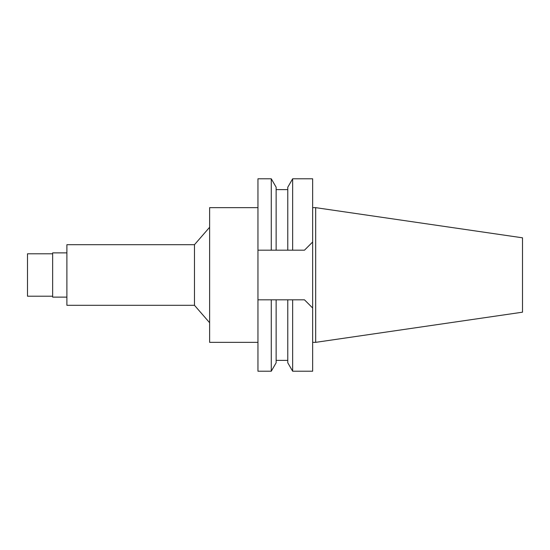 <?xml version="1.0" encoding="UTF-8"?>
<svg xmlns="http://www.w3.org/2000/svg" width="550" height="550" viewBox="0 0 550 550"><rect width="100%" height="100%" fill="white"/><g stroke="black" fill="none" stroke-linecap="round" stroke-linejoin="round"><path stroke-width="0.82" d="M315.679 207.653L315.679 342.347L522.5 312.187L522.5 237.813L315.679 207.653L312.654 207.653M52.649 253.791L27.5 253.791L27.5 296.209L52.649 296.209M66.894 252.876L52.649 252.876L52.649 297.124L66.894 297.124M66.894 244.695L66.894 305.305L194.473 305.305L194.473 244.695L66.894 244.695M209.619 227.281L194.473 244.695M209.619 322.719L194.473 305.305M257.957 207.653L209.619 207.653L209.619 342.347L257.957 342.347M271.274 371.209L271.274 299.819L276.141 299.819L276.141 362.78L271.274 371.209L257.957 371.209L257.957 250.181L276.141 250.181L257.957 250.181L257.957 178.791L271.274 178.791L271.274 250.181M292.648 178.791L287.781 187.22L287.781 250.181L304.473 250.181L312.654 242L312.654 178.791L292.648 178.791L292.648 250.181L276.141 250.181L276.141 187.22L271.274 178.791M304.473 299.819L287.781 299.819L292.648 299.819L292.648 371.209L312.654 371.209L312.654 308L304.473 299.819L312.654 308L312.654 242L304.473 250.181L292.648 250.181M274.402 299.819L272.181 299.819M291.761 250.181L289.548 250.181M272.181 250.181L272.931 250.181M276.141 299.819L289.107 299.819M291.019 299.819L292.614 299.819M257.957 299.819L271.274 299.819M315.679 342.347L312.654 342.347M287.781 299.819L287.781 362.78L292.648 371.209M287.781 189.606L276.141 189.606M287.781 360.394L276.141 360.394"/></g></svg>
